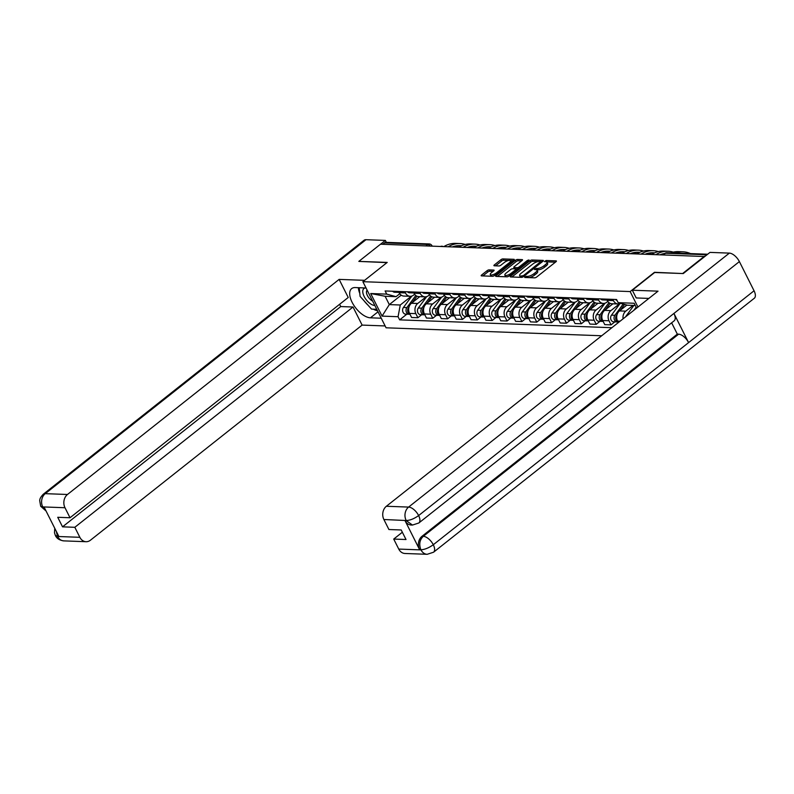 <?xml version="1.0" encoding="UTF-8"?>
<svg xmlns="http://www.w3.org/2000/svg" width="794" height="794" viewBox="0 0 794 794"><rect width="100%" height="100%" fill="white"/><g stroke="black" fill="none" stroke-linecap="round" stroke-linejoin="round"><path stroke-width="1.19" d="M524.814 276.848L524.725 277.473L534.66 277.831A1.568 0.526 -26.7 0 0 536.665 277.027L555.939 261.762A1.568 0.526 -26.7 0 0 556.405 261.018A1.568 0.526 -26.7 0 0 556.078 260.879L546.143 260.511L544.406 261.593L545.925 261.742A5.022 1.697 -26.7 0 1 546.987 262.199A5.022 1.697 -26.7 0 1 545.488 264.571L543.89 265.841A5.022 1.697 -26.7 0 1 537.469 268.441L534.779 268.968L534.451 269.484L535.97 269.632A5.022 1.697 -26.7 0 1 537.022 270.089A5.022 1.697 -26.7 0 1 535.533 272.451L533.925 273.722A5.022 1.697 -26.7 0 1 527.504 276.332L524.814 276.848M489.054 269.891A1.568 0.526 -26.7 0 0 487.05 270.704L481.64 274.992A1.568 0.526 -26.7 0 0 481.174 275.726A1.568 0.526 -26.7 0 0 481.501 275.875L492.538 276.282A1.568 0.526 -26.7 0 0 494.543 275.468L513.817 260.204A1.568 0.526 -26.7 0 0 514.284 259.469A1.568 0.526 -26.7 0 0 513.956 259.32L502.92 258.913A1.568 0.526 -26.7 0 0 500.915 259.727L494.384 264.898A1.568 0.526 -26.7 0 0 493.918 265.643A1.568 0.526 -26.7 0 0 494.245 265.782L498.969 265.96A1.568 0.526 -26.7 0 0 500.974 265.146L504.22 262.576A4.198 1.419 -26.7 0 1 507.991 260.65A4.198 1.419 -26.7 0 1 510.463 260.789A4.198 1.419 -26.7 0 1 509.222 262.764L496.528 272.808A4.198 1.419 -26.7 0 1 492.746 274.744A4.198 1.419 -26.7 0 1 490.275 274.605A4.198 1.419 -26.7 0 1 491.526 272.63L493.64 270.952A1.568 0.526 -26.7 0 0 494.106 270.208A1.568 0.526 -26.7 0 0 493.779 270.069L489.054 269.891L489.729 271.24A1.568 0.526 -26.7 0 0 487.724 272.054L482.841 275.925M682.969 273.553L654.484 272.302L630.158 291.567L362.878 281.691L387.214 262.427L358.828 261.385L380.534 244.195L704.764 256.531M682.87 273.344L704.576 256.154M510.721 276.064A1.568 0.526 -26.7 0 0 510.254 276.798A1.568 0.526 -26.7 0 0 510.582 276.947L521.618 277.354A1.568 0.526 -26.7 0 0 523.623 276.54L542.898 261.276A1.568 0.526 -26.7 0 0 543.364 260.541A1.568 0.526 -26.7 0 0 543.036 260.392L532 259.985A1.568 0.526 -26.7 0 0 529.995 260.799L510.721 276.064L511.177 276.967M507.078 276.818L496.042 276.411A1.568 0.526 -26.7 0 1 495.714 276.262A1.568 0.526 -26.7 0 1 496.181 275.528L515.455 260.263A1.568 0.526 -26.7 0 1 517.46 259.449L522.184 259.628A1.568 0.526 -26.7 0 1 522.512 259.767A1.568 0.526 -26.7 0 1 522.045 260.511L514.234 266.695A1.568 0.526 -26.7 0 0 513.768 267.439A1.568 0.526 -26.7 0 0 514.095 267.578L517.222 267.697A1.568 0.526 -26.7 0 0 519.236 266.883L527.375 260.442L529.003 259.966L528.675 260.482L509.083 276.004A1.568 0.526 -26.7 0 1 507.078 276.818M362.878 281.691L386.073 327.803L601.703 335.763M382.807 244.274L384.594 242.855A3.196 2.571 -87.9 0 1 386.063 242.349L429.217 243.947A3.196 2.571 92.1 0 0 427.748 244.453L384.594 242.855M620.749 303.368A7.354 5.905 -87.9 0 1 618.189 303.983A7.354 5.905 -87.9 0 1 613.444 300.608L612.819 299.368M623.082 318.841A7.354 5.905 -87.9 0 1 625.771 311.159L633.016 305.412M606.537 299.139L607.162 300.38A7.354 5.905 92.1 0 0 611.906 303.755L618.189 303.983M626.913 305.045L619.479 310.92A7.354 5.905 92.1 0 0 617.573 321.084L618.337 322.592M607.797 301.422L606.715 302.276A7.354 5.905 -87.9 0 1 603.331 303.437A7.354 5.905 -87.9 0 1 598.587 300.063L597.961 298.822M614.854 321.868L611.062 324.865L608.998 320.766A7.354 5.905 -87.9 0 1 610.904 310.613L619.419 303.874M591.679 298.584L592.304 299.834A7.354 5.905 92.1 0 0 597.048 303.209L603.331 303.437M612.938 303.794L604.621 310.375A7.354 5.905 92.1 0 0 602.715 320.538L604.78 324.637L611.062 324.865M592.939 300.866L591.858 301.73A7.354 5.905 -87.9 0 1 588.473 302.891A7.354 5.905 -87.9 0 1 583.729 299.517L583.104 298.266M599.986 321.322L596.205 324.319L594.14 320.22A7.354 5.905 -87.9 0 1 596.046 310.057L604.552 303.328M576.811 298.038L577.446 299.278A7.354 5.905 92.1 0 0 582.191 302.653L588.473 302.891M598.081 303.239L589.763 309.829A7.354 5.905 92.1 0 0 587.858 319.982L589.912 324.081L596.205 324.319M578.082 300.321L577 301.174A7.354 5.905 -87.9 0 1 573.615 302.335A7.354 5.905 -87.9 0 1 568.871 298.971L568.246 297.72M585.128 320.766L581.347 323.773L579.283 319.664A7.354 5.905 -87.9 0 1 581.188 309.511L589.694 302.772M561.954 297.492L562.579 298.733A7.354 5.905 92.1 0 0 567.333 302.107L573.615 302.335M583.223 302.693L574.906 309.283A7.354 5.905 92.1 0 0 572.99 319.436L575.054 323.535L581.347 323.773M563.214 299.775L562.142 300.628A7.354 5.905 -87.9 0 1 558.758 301.789A7.354 5.905 -87.9 0 1 554.014 298.415L553.388 297.174M570.271 320.22L566.489 323.218L564.425 319.119A7.354 5.905 -87.9 0 1 566.33 308.965L574.836 302.226M547.096 296.936L547.721 298.187A7.354 5.905 92.1 0 0 552.475 301.561L558.758 301.789M568.365 302.147L560.048 308.727A7.354 5.905 92.1 0 0 558.132 318.89L560.197 322.989L566.489 323.218M548.356 299.229L547.284 300.082A7.354 5.905 -87.9 0 1 543.9 301.244A7.354 5.905 -87.9 0 1 539.156 297.869L538.521 296.628M555.413 319.674L551.622 322.672L549.567 318.573A7.354 5.905 -87.9 0 1 551.473 308.409L559.978 301.68M532.238 296.39L532.863 297.641A7.354 5.905 92.1 0 0 537.607 301.015L543.9 301.244M553.497 301.601L545.19 308.181A7.354 5.905 92.1 0 0 543.275 318.344L545.339 322.443L551.622 322.672M533.499 298.673L532.417 299.527A7.354 5.905 -87.9 0 1 529.042 300.698A7.354 5.905 -87.9 0 1 524.288 297.323L523.663 296.073M540.555 319.128L536.764 322.126L534.709 318.027A7.354 5.905 -87.9 0 1 536.615 307.864L545.121 301.134M517.38 295.844L518.006 297.085A7.354 5.905 92.1 0 0 522.75 300.46L529.042 300.698M538.64 301.045L530.323 307.635A7.354 5.905 92.1 0 0 528.417 317.789L530.481 321.888L536.764 322.126M518.641 298.127L517.559 298.981A7.354 5.905 -87.9 0 1 514.184 300.142A7.354 5.905 -87.9 0 1 509.43 296.767L508.805 295.527M525.697 318.573L521.906 321.57L519.842 317.471A7.354 5.905 -87.9 0 1 521.757 307.318L530.263 300.579M502.523 295.299L503.148 296.539A7.354 5.905 92.1 0 0 507.892 299.914L514.184 300.142M523.782 300.499L515.465 307.089A7.354 5.905 92.1 0 0 513.559 317.243L515.624 321.342L521.906 321.57M503.783 297.581L502.701 298.435A7.354 5.905 -87.9 0 1 499.317 299.596A7.354 5.905 -87.9 0 1 494.573 296.222L493.947 294.981M510.84 318.027L507.048 321.024L504.984 316.925A7.354 5.905 -87.9 0 1 506.9 306.772L515.405 300.033M487.665 294.743L488.29 295.993A7.354 5.905 92.1 0 0 493.034 299.368L499.317 299.596M508.924 299.953L500.607 306.534A7.354 5.905 92.1 0 0 498.701 316.697L500.766 320.796L507.048 321.024M488.925 297.025L487.844 297.889A7.354 5.905 -87.9 0 1 484.459 299.05A7.354 5.905 -87.9 0 1 479.715 295.676L479.09 294.425M495.982 317.481L492.191 320.478L490.126 316.379A7.354 5.905 -87.9 0 1 492.032 306.216L500.548 299.487M472.807 294.197L473.432 295.437A7.354 5.905 92.1 0 0 478.177 298.812L484.459 299.05M494.067 299.398L485.749 305.988A7.354 5.905 92.1 0 0 483.844 316.141L485.908 320.25L492.191 320.478M474.068 296.48L472.986 297.333A7.354 5.905 -87.9 0 1 469.601 298.494A7.354 5.905 -87.9 0 1 464.857 295.13L464.232 293.879M481.114 316.925L477.333 319.932L475.269 315.823A7.354 5.905 -87.9 0 1 477.174 305.67L485.68 298.931M457.94 293.651L458.565 294.892A7.354 5.905 92.1 0 0 463.319 298.266L469.601 298.494M479.209 298.852L470.892 305.442A7.354 5.905 92.1 0 0 468.986 315.595L471.041 319.694L477.333 319.932M459.21 295.934L458.128 296.787A7.354 5.905 -87.9 0 1 454.744 297.949A7.354 5.905 -87.9 0 1 450 294.574L449.374 293.333M466.257 316.379L462.475 319.377L460.411 315.278A7.354 5.905 -87.9 0 1 462.316 305.124L470.822 298.385M443.082 293.105L443.707 294.346A7.354 5.905 92.1 0 0 448.461 297.72L454.744 297.949M464.351 298.306L456.034 304.886A7.354 5.905 92.1 0 0 454.118 315.049L456.183 319.148L462.475 319.377M444.342 295.388L443.27 296.241A7.354 5.905 -87.9 0 1 439.886 297.403A7.354 5.905 -87.9 0 1 435.142 294.028L434.517 292.788M451.399 315.833L447.618 318.831L445.553 314.732A7.354 5.905 -87.9 0 1 447.459 304.568L455.964 297.839M428.224 292.549L428.849 293.8A7.354 5.905 92.1 0 0 433.603 297.174L439.886 297.403M449.493 297.76L441.176 304.34A7.354 5.905 92.1 0 0 439.261 314.503L441.325 318.602L447.618 318.831M429.485 294.832L428.413 295.686A7.354 5.905 -87.9 0 1 425.028 296.857A7.354 5.905 -87.9 0 1 420.284 293.482L419.649 292.232M436.541 315.287L432.75 318.285L430.695 314.186A7.354 5.905 -87.9 0 1 432.601 304.023L441.107 297.293M413.366 292.003L413.992 293.244A7.354 5.905 92.1 0 0 418.736 296.619L425.028 296.857M434.626 297.204L426.318 303.794A7.354 5.905 92.1 0 0 424.403 313.948L426.467 318.047L432.75 318.285M414.627 294.286L413.545 295.14A7.354 5.905 -87.9 0 1 410.17 296.301A7.354 5.905 -87.9 0 1 405.416 292.926L404.791 291.686M421.683 314.732L417.892 317.729L415.838 313.63A7.354 5.905 -87.9 0 1 417.743 303.477L426.249 296.738M398.509 291.458L399.134 292.698A7.354 5.905 92.1 0 0 403.878 296.073L410.17 296.301M419.768 296.658L411.451 303.248A7.354 5.905 92.1 0 0 409.545 313.402L411.61 317.501L417.892 317.729M635.289 305.501L627.528 305.214L618.159 302.663L616.571 299.507L385.12 290.961L386.708 294.117L396.067 296.668L385.12 296.261L389.308 304.598L400.265 305.005L411.391 296.192M618.159 302.663L634.168 303.258L636.609 308.122M400.265 305.005L398.062 316.707L399.65 319.863L611.886 327.704M398.062 316.707L382.063 316.111L370.709 293.532L386.708 294.117M630.158 291.567L637.949 307.06M401.218 295.169L389.308 304.598L382.063 316.111M399.769 293.74L396.067 296.668M406.826 314.186L399.65 319.863M385.12 296.261L370.709 293.532M528.973 277.622A5.022 1.697 -26.7 0 0 534.6 275.071L533.925 273.722M537.022 270.089L537.707 271.429A5.022 1.697 -26.7 0 1 536.208 273.801L534.6 275.071M546.987 262.199L547.661 263.548A5.022 1.697 -26.7 0 1 546.173 265.911L544.565 267.181A5.022 1.697 -26.7 0 1 538.143 269.791L536.645 269.762M555.423 262.169L546.6 261.871M538.362 261.544L532.675 261.335A1.568 0.526 -26.7 0 0 530.67 262.149L511.912 276.997M542.371 261.692L539.146 261.494A5.022 1.697 -26.7 0 0 532.734 264.094L521.162 273.255A5.022 1.697 -26.7 0 0 519.673 275.617A5.022 1.697 -26.7 0 0 520.735 276.074L523.494 275.558L540.734 261.643L541.22 262.606M519.673 275.617L520.348 276.967A5.022 1.697 -26.7 0 0 520.804 277.324M497.381 276.461L516.13 261.613L515.455 260.263M521.529 260.918L518.135 260.799A1.568 0.526 -26.7 0 0 516.13 261.613M513.768 267.439L514.443 268.779A1.568 0.526 -26.7 0 0 514.482 268.838M516.011 268.968L517.877 269.037L517.222 267.697M506.115 273.116A4.198 1.419 -26.7 0 0 504.865 275.101A4.198 1.419 -26.7 0 0 507.346 275.24A4.198 1.419 -26.7 0 0 511.118 273.305L515.594 269.762A1.568 0.526 -26.7 0 0 516.06 269.027A1.568 0.526 -26.7 0 0 515.723 268.878L512.596 268.769A1.568 0.526 -26.7 0 0 510.592 269.583L506.115 273.116M504.865 275.101L505.55 276.441A4.198 1.419 -26.7 0 0 506.056 276.778M506.88 276.808A4.198 1.419 -26.7 0 0 508.22 276.52M493.124 271.359L489.729 271.24M490.275 274.605L490.95 275.945A4.198 1.419 -26.7 0 0 491.297 276.233M492.568 276.282A4.198 1.419 -26.7 0 0 493.461 276.074M511.187 262.288A4.198 1.419 -26.7 0 0 511.147 262.129L510.463 260.789M508.855 260.452L503.604 260.263A1.568 0.526 -26.7 0 0 501.59 261.067L495.585 265.831M513.301 260.621L510.125 260.501M636.143 307.179L633.811 310.345M633.89 305.452L626.337 315.704A4 3.206 92.1 0 0 625.801 316.687M617.017 300.39A4 3.206 -87.9 0 1 615.509 299.467M675.178 253.028A30.847 24.763 -87.9 0 1 682.9 251.797A30.847 24.763 -87.9 0 1 690.522 253.594M670.791 252.869A30.847 24.763 -87.9 0 1 678.523 251.629L682.9 251.797M623.191 304.033L614.903 315.287A4 3.206 92.1 0 0 614.278 319.525A4 3.206 92.1 0 0 617.107 321.947A4 3.206 92.1 0 0 617.921 321.848M619.886 303.745L611.479 315.158A4 3.206 92.1 0 0 610.854 319.396A4 3.206 92.1 0 0 613.673 321.828L617.107 321.947M624.58 304.41L620.193 310.355M617.077 314.593L616.521 315.347A4 3.206 92.1 0 0 617.97 321.868M608.958 302.633L600.046 314.732A4 3.206 92.1 0 0 599.42 318.98A4 3.206 92.1 0 0 602.249 321.401A4 3.206 92.1 0 0 603.063 321.302M605.028 303.199L596.622 314.613A4 3.206 92.1 0 0 595.996 318.851A4 3.206 92.1 0 0 598.815 321.272L602.249 321.401M610.11 303.328L605.336 309.809M602.219 314.047L601.663 314.791A4 3.206 92.1 0 0 603.112 321.322M632.312 290.217L658.028 291.16L386.37 506.264L408.612 507.078L729.368 253.117L709.985 252.393L683.257 273.563L654.683 272.501L632.312 290.217L636.202 297.949L648.877 298.415M398.757 549.081L420.999 549.905A9.588 7.702 -87.9 0 0 427.192 554.301L404.95 553.487A9.588 7.702 -87.9 0 1 398.757 549.081L393.725 539.066L402.35 532.238M729.368 253.117A9.826 4.833 51.6 0 1 739.383 261.593L673.927 313.432A9.826 4.833 51.6 0 1 674.136 320.845L418.835 522.988A9.826 4.833 51.6 0 0 418.627 515.564C414.309 518.661 410.22 520.318 406.369 520.536L383.879 519.504A9.588 7.702 -87.9 0 1 386.37 506.264M405.009 520.616L406.29 520.666L412.483 525.062L411.203 525.023A9.588 7.702 -87.9 0 1 405.009 520.616L419.54 549.517A9.588 7.702 -87.9 0 1 422.031 536.268L677.332 334.135L678.612 334.185A9.826 4.833 51.6 0 1 688.596 342.601L754.052 290.773L739.383 261.593M754.052 290.773A9.826 4.833 51.6 0 1 754.3 298.256L433.544 552.227A9.826 4.833 51.6 0 0 433.296 544.734C428.968 547.84 424.889 549.517 421.078 549.776L419.54 549.517M422.031 536.268L423.321 536.317A9.826 4.833 51.6 0 1 433.296 544.734L688.596 342.601L673.927 313.432L418.627 515.564A9.826 4.833 51.6 0 0 408.612 507.078A9.588 7.702 92.1 0 0 406.121 520.328M393.725 539.066L406.012 539.523L401.208 529.975L388.921 529.529L383.879 519.504M677.332 334.135L671.635 322.821M678.612 334.185L423.321 536.317C419.669 539.781 418.835 544.198 420.83 549.567M374.837 305.472A10.391 5.111 -128.4 0 1 364.158 296.499A10.391 5.111 -128.4 0 1 366.054 287.994L355.216 287.567A17.984 8.843 -128.4 0 0 351.663 288.599A17.984 8.843 -128.4 0 0 353.816 305.293A17.984 8.843 -128.4 0 0 370.431 317.818L381.249 318.215M364.605 280.332L339.137 279.389L348.229 297.472L70.021 517.748L64.989 507.733L42.747 506.909L44.196 507.297L58.736 536.198L57.625 536.486L79.857 537.31A9.588 7.702 92.1 0 0 86.05 541.707A9.588 7.702 92.1 0 0 90.466 540.188L362.124 325.093L353.032 307.01L340.745 306.563L339.604 304.301M385.14 325.947L362.124 325.093M339.137 279.389L67.48 494.483A9.588 7.702 92.1 0 0 64.989 507.733M46.092 511.048L40.683 506.244L39.7 500.627C39.978 500.379 38.956 498.811 43.293 494.225L364.049 240.254A9.826 4.833 51.6 0 1 365.994 239.699L385.378 240.413L386.36 242.369M70.021 517.748L57.734 517.291L62.537 526.839L74.825 527.295L79.857 537.31M74.825 527.295L353.032 307.01M358.848 261.415L386.976 262.616M385.378 240.413L380.594 244.195M62.537 526.839L340.745 306.563M358.332 287.686A17.984 8.843 -128.4 0 0 359.781 293.403M364.128 300.876A17.984 8.843 -128.4 0 0 367.94 305.114M373.379 309.184A17.984 8.843 -128.4 0 0 377.517 310.801M45.873 510.621L42.916 507.247M40.683 506.244L42.668 507.048M57.625 536.486A9.588 7.702 -87.9 0 0 63.808 540.883C59.52 540.277 56.711 538.471 55.372 535.444L57.376 536.278M367.156 290.187A7.116 3.504 -128.4 0 0 367.404 295.557A7.116 3.504 -128.4 0 0 372.644 301.095M376.773 309.303L371.532 309.114L360.069 296.351L359.245 287.716M606.944 299.953A4 3.206 -87.9 0 1 605.693 299.1M606.904 299.943A4 3.206 -87.9 0 1 606.08 300.043A4 3.206 -87.9 0 1 604.075 299.04M606.08 300.043L602.656 299.914A4 3.206 -87.9 0 1 600.641 298.921M656.37 254.378A30.847 24.763 -87.9 0 1 668.042 251.241A30.847 24.763 -87.9 0 1 673.252 252.135M651.983 254.219A30.847 24.763 -87.9 0 1 663.665 251.083L668.042 251.241M664.776 253.475A28.773 23.095 92.1 0 0 660.598 254.537M592.086 299.407A4 3.206 -87.9 0 1 590.835 298.554M592.036 299.388A4 3.206 -87.9 0 1 591.222 299.487A4 3.206 -87.9 0 1 589.217 298.494M591.222 299.487L587.798 299.368A4 3.206 -87.9 0 1 585.783 298.365M641.512 253.832A30.847 24.763 -87.9 0 1 653.184 250.696A30.847 24.763 -87.9 0 1 658.395 251.589M663.198 253.762A30.847 24.763 -87.9 0 1 663.873 254.189M637.125 253.663A30.847 24.763 -87.9 0 1 648.807 250.537L653.184 250.696M653.452 253.395A28.773 23.095 92.1 0 0 650.911 252.82M654.544 252.879A28.773 23.095 92.1 0 0 653.105 252.77A28.773 23.095 92.1 0 0 645.73 253.981M594.101 302.087L585.188 314.186A4 3.206 92.1 0 0 584.563 318.434A4 3.206 92.1 0 0 587.391 320.855A4 3.206 92.1 0 0 588.205 320.756M590.17 302.643L581.754 314.057A4 3.206 92.1 0 0 581.139 318.305A4 3.206 92.1 0 0 583.957 320.726L587.391 320.855M595.252 302.782L590.478 309.263M587.361 313.501L586.806 314.245A4 3.206 92.1 0 0 588.245 320.766M579.243 301.541L570.33 313.64A4 3.206 92.1 0 0 569.705 317.878A4 3.206 92.1 0 0 572.534 320.31A4 3.206 92.1 0 0 573.347 320.21A4 3.206 92.1 0 1 571.948 313.699L572.504 312.945M575.313 302.097L566.896 313.511A4 3.206 92.1 0 0 566.281 317.759A4 3.206 92.1 0 0 569.1 320.181L572.534 320.31M580.394 302.236L575.62 308.707M564.385 300.986L555.472 313.094A4 3.206 92.1 0 0 554.847 317.332A4 3.206 92.1 0 0 557.666 319.754A4 3.206 92.1 0 0 558.48 319.654M560.445 301.551L552.038 312.965A4 3.206 92.1 0 0 551.413 317.203A4 3.206 92.1 0 0 554.242 319.635L557.666 319.754M565.536 301.69L560.763 308.161M557.636 312.399L557.09 313.154A4 3.206 92.1 0 0 558.529 319.674M577.228 298.862A4 3.206 -87.9 0 1 575.978 298.008M577.178 298.842A4 3.206 -87.9 0 1 576.365 298.941A4 3.206 -87.9 0 1 574.36 297.949M576.365 298.941L572.94 298.812A4 3.206 -87.9 0 1 570.926 297.819M626.645 253.276A30.847 24.763 -87.9 0 1 638.326 250.15A30.847 24.763 -87.9 0 1 643.537 251.043M648.341 253.207A30.847 24.763 -87.9 0 1 649.442 253.921M622.268 253.117A30.847 24.763 -87.9 0 1 633.94 249.981L638.326 250.15M638.594 252.849A28.773 23.095 92.1 0 0 636.054 252.274M639.686 252.333A28.773 23.095 92.1 0 0 638.247 252.224A28.773 23.095 92.1 0 0 630.873 253.435M562.37 298.306A4 3.206 -87.9 0 1 561.12 297.462M562.321 298.296A4 3.206 -87.9 0 1 561.507 298.395A4 3.206 -87.9 0 1 559.502 297.403M561.507 298.395L558.083 298.266A4 3.206 -87.9 0 1 556.068 297.274M611.787 252.73A30.847 24.763 -87.9 0 1 623.469 249.594A30.847 24.763 -87.9 0 1 628.679 250.487M633.483 252.661A30.847 24.763 -87.9 0 1 634.575 253.375M607.41 252.571A30.847 24.763 -87.9 0 1 619.082 249.435L623.469 249.594M623.737 252.303A28.773 23.095 92.1 0 0 621.196 251.728M624.818 251.787A28.773 23.095 92.1 0 0 623.389 251.678A28.773 23.095 92.1 0 0 616.015 252.889M547.513 297.76A4 3.206 -87.9 0 1 546.262 296.906M547.463 297.74A4 3.206 -87.9 0 1 546.649 297.839A4 3.206 -87.9 0 1 544.634 296.847M546.649 297.839L543.225 297.72A4 3.206 -87.9 0 1 541.21 296.728M596.929 252.184A30.847 24.763 -87.9 0 1 608.611 249.048A30.847 24.763 -87.9 0 1 613.822 249.941M618.615 252.115A30.847 24.763 -87.9 0 1 619.717 252.829M592.552 252.026A30.847 24.763 -87.9 0 1 604.224 248.889L608.611 249.048M608.869 251.758A28.773 23.095 92.1 0 0 606.338 251.172M609.961 251.232A28.773 23.095 92.1 0 0 608.532 251.122A28.773 23.095 92.1 0 0 601.157 252.343M549.527 300.44L540.615 312.538A4 3.206 92.1 0 0 539.989 316.786A4 3.206 92.1 0 0 542.808 319.208A4 3.206 92.1 0 0 543.622 319.109M545.587 300.995L537.181 312.409A4 3.206 92.1 0 0 536.555 316.657A4 3.206 92.1 0 0 539.384 319.079L542.808 319.208M550.679 301.134L545.905 307.615M542.778 311.853L542.233 312.598A4 3.206 92.1 0 0 543.672 319.128M532.655 297.214A4 3.206 -87.9 0 1 531.394 296.361M532.605 297.194A4 3.206 -87.9 0 1 531.791 297.293A4 3.206 -87.9 0 1 529.777 296.301M531.791 297.293L528.357 297.164A4 3.206 -87.9 0 1 526.353 296.172M582.071 251.638A30.847 24.763 -87.9 0 1 593.753 248.502A30.847 24.763 -87.9 0 1 598.964 249.395M603.758 251.569A30.847 24.763 -87.9 0 1 604.859 252.274M577.695 251.47A30.847 24.763 -87.9 0 1 589.366 248.343L593.753 248.502M594.011 251.202A28.773 23.095 92.1 0 0 591.48 250.626M595.103 250.686A28.773 23.095 92.1 0 0 593.674 250.576A28.773 23.095 92.1 0 0 586.3 251.787M534.67 299.894L525.747 311.992A4 3.206 92.1 0 0 525.132 316.24A4 3.206 92.1 0 0 527.95 318.662A4 3.206 92.1 0 0 528.764 318.563M530.729 300.45L522.323 311.863A4 3.206 92.1 0 0 521.698 316.111A4 3.206 92.1 0 0 524.526 318.533L527.95 318.662M535.811 300.589L531.047 307.07M527.921 311.298L527.375 312.052A4 3.206 92.1 0 0 528.814 318.573M517.787 296.668A4 3.206 -87.9 0 1 516.537 295.815M517.748 296.648A4 3.206 -87.9 0 1 516.934 296.748A4 3.206 -87.9 0 1 514.919 295.755M516.934 296.748L513.5 296.619A4 3.206 -87.9 0 1 511.495 295.626M567.214 251.083A30.847 24.763 -87.9 0 1 578.886 247.956A30.847 24.763 -87.9 0 1 584.106 248.84M588.9 251.013A30.847 24.763 -87.9 0 1 590.002 251.728M562.837 250.924A30.847 24.763 -87.9 0 1 574.509 247.788L578.886 247.956M579.154 250.656A28.773 23.095 92.1 0 0 576.613 250.08M580.245 250.14A28.773 23.095 92.1 0 0 578.816 250.031A28.773 23.095 92.1 0 0 571.442 251.241M519.812 299.338L510.889 311.447A4 3.206 92.1 0 0 510.274 315.684A4 3.206 92.1 0 0 513.093 318.106A4 3.206 92.1 0 0 513.907 318.007M515.872 299.904L507.465 311.317A4 3.206 92.1 0 0 506.84 315.565A4 3.206 92.1 0 0 509.669 317.987L513.093 318.106M520.953 300.043L516.189 306.514M513.063 310.752L512.507 311.506A4 3.206 92.1 0 0 513.956 318.027M502.93 296.112A4 3.206 -87.9 0 1 501.679 295.269M502.89 296.102A4 3.206 -87.9 0 1 502.076 296.202A4 3.206 -87.9 0 1 500.061 295.199M502.076 296.202L498.642 296.073A4 3.206 -87.9 0 1 496.637 295.08M552.356 250.537A30.847 24.763 -87.9 0 1 564.028 247.4A30.847 24.763 -87.9 0 1 569.238 248.294M574.042 250.467A30.847 24.763 -87.9 0 1 575.144 251.182M547.969 250.378A30.847 24.763 -87.9 0 1 559.651 247.242L564.028 247.4M564.296 250.11A28.773 23.095 92.1 0 0 561.755 249.524M565.388 249.584A28.773 23.095 92.1 0 0 563.958 249.475A28.773 23.095 92.1 0 0 556.584 250.696M504.944 298.792L496.032 310.891A4 3.206 92.1 0 0 495.406 315.139A4 3.206 92.1 0 0 498.235 317.56A4 3.206 92.1 0 0 499.049 317.461M501.014 299.358L492.608 310.772A4 3.206 92.1 0 0 491.982 315.01A4 3.206 92.1 0 0 494.801 317.431L498.235 317.56M506.096 299.487L501.322 305.968M498.205 310.206L497.649 310.95A4 3.206 92.1 0 0 499.098 317.481M488.072 295.567A4 3.206 -87.9 0 1 486.821 294.713M488.032 295.547A4 3.206 -87.9 0 1 487.208 295.646A4 3.206 -87.9 0 1 485.203 294.653M487.208 295.646L483.784 295.527A4 3.206 -87.9 0 1 481.769 294.524M537.498 249.991A30.847 24.763 -87.9 0 1 549.17 246.855A30.847 24.763 -87.9 0 1 554.381 247.748M559.184 249.921A30.847 24.763 -87.9 0 1 560.286 250.626M533.111 249.822A30.847 24.763 -87.9 0 1 544.793 246.696L549.17 246.855M549.438 249.564A28.773 23.095 92.1 0 0 546.897 248.979M550.53 249.038A28.773 23.095 92.1 0 0 549.091 248.929A28.773 23.095 92.1 0 0 541.726 250.14M490.087 298.246L481.174 310.345A4 3.206 92.1 0 0 480.549 314.593A4 3.206 92.1 0 0 483.377 317.014A4 3.206 92.1 0 0 484.191 316.915M486.156 298.802L477.75 310.216A4 3.206 92.1 0 0 477.125 314.464A4 3.206 92.1 0 0 479.943 316.885L483.377 317.014M491.238 298.941L486.464 305.422M483.348 309.66L482.792 310.404A4 3.206 92.1 0 0 484.241 316.925M473.214 295.021A4 3.206 -87.9 0 1 471.964 294.167M473.164 295.001A4 3.206 -87.9 0 1 472.351 295.1A4 3.206 -87.9 0 1 470.346 294.108M472.351 295.1L468.926 294.971A4 3.206 -87.9 0 1 466.912 293.978M522.641 249.435A30.847 24.763 -87.9 0 1 534.312 246.309A30.847 24.763 -87.9 0 1 539.523 247.202M544.327 249.366A30.847 24.763 -87.9 0 1 545.428 250.08M518.254 249.276A30.847 24.763 -87.9 0 1 529.935 246.14L534.312 246.309M534.58 249.008A28.773 23.095 92.1 0 0 532.04 248.433M535.672 248.492A28.773 23.095 92.1 0 0 534.233 248.383A28.773 23.095 92.1 0 0 526.859 249.594M475.229 297.7L466.316 309.799A4 3.206 92.1 0 0 465.691 314.037A4 3.206 92.1 0 0 468.52 316.469A4 3.206 92.1 0 0 469.333 316.369A4 3.206 92.1 0 1 467.934 309.858L468.49 309.104M471.299 298.256L462.882 309.67A4 3.206 92.1 0 0 462.267 313.918A4 3.206 92.1 0 0 465.086 316.34L468.52 316.469M476.38 298.395L471.606 304.866M458.356 294.465A4 3.206 -87.9 0 1 457.106 293.621M458.307 294.455A4 3.206 -87.9 0 1 457.493 294.554A4 3.206 -87.9 0 1 455.488 293.562M457.493 294.554L454.069 294.425A4 3.206 -87.9 0 1 452.054 293.433M507.773 248.889A30.847 24.763 -87.9 0 1 519.455 245.753A30.847 24.763 -87.9 0 1 524.665 246.646M529.469 248.82A30.847 24.763 -87.9 0 1 530.571 249.534M503.396 248.73A30.847 24.763 -87.9 0 1 515.068 245.594L519.455 245.753M519.723 248.462A28.773 23.095 92.1 0 0 517.182 247.887M520.804 247.946A28.773 23.095 92.1 0 0 519.375 247.837A28.773 23.095 92.1 0 0 512.001 249.048M460.371 297.145L451.458 309.253A4 3.206 92.1 0 0 450.833 313.491A4 3.206 92.1 0 0 453.662 315.913A4 3.206 92.1 0 0 454.476 315.813M456.441 297.71L448.024 309.124A4 3.206 92.1 0 0 447.409 313.362A4 3.206 92.1 0 0 450.228 315.794L453.662 315.913M461.522 297.849L456.749 304.32M453.632 308.558L453.076 309.313A4 3.206 92.1 0 0 454.515 315.833M443.499 293.919A4 3.206 -87.9 0 1 442.248 293.065M443.449 293.899A4 3.206 -87.9 0 1 442.635 293.998A4 3.206 -87.9 0 1 440.63 293.006M442.635 293.998L439.211 293.879A4 3.206 -87.9 0 1 437.196 292.887M492.915 248.343A30.847 24.763 -87.9 0 1 504.597 245.207A30.847 24.763 -87.9 0 1 509.808 246.1M514.611 248.274A30.847 24.763 -87.9 0 1 515.703 248.988M488.538 248.185A30.847 24.763 -87.9 0 1 500.21 245.048L504.597 245.207M504.865 247.917A28.773 23.095 92.1 0 0 502.324 247.331M505.947 247.391A28.773 23.095 92.1 0 0 504.518 247.281A28.773 23.095 92.1 0 0 497.143 248.502M445.513 296.599L436.601 308.697A4 3.206 92.1 0 0 435.975 312.945A4 3.206 92.1 0 0 438.794 315.367A4 3.206 92.1 0 0 439.608 315.268M441.573 297.154L433.167 308.568A4 3.206 92.1 0 0 432.541 312.816A4 3.206 92.1 0 0 435.37 315.238L438.794 315.367M446.665 297.293L441.891 303.774M438.764 308.012L438.219 308.757A4 3.206 92.1 0 0 439.658 315.287M428.641 293.373A4 3.206 -87.9 0 1 427.39 292.52M428.591 293.353A4 3.206 -87.9 0 1 427.777 293.452A4 3.206 -87.9 0 1 425.763 292.46M427.777 293.452L424.343 293.323A4 3.206 -87.9 0 1 422.339 292.331M478.057 247.797A30.847 24.763 -87.9 0 1 489.739 244.661A30.847 24.763 -87.9 0 1 494.95 245.554M499.744 247.728A30.847 24.763 -87.9 0 1 500.845 248.433M473.681 247.629A30.847 24.763 -87.9 0 1 485.352 244.502L489.739 244.661M489.997 247.361A28.773 23.095 92.1 0 0 487.466 246.785M491.089 246.845A28.773 23.095 92.1 0 0 489.66 246.736A28.773 23.095 92.1 0 0 482.286 247.946M430.656 296.053L421.743 308.151A4 3.206 92.1 0 0 421.118 312.399A4 3.206 92.1 0 0 423.936 314.821A4 3.206 92.1 0 0 424.75 314.722M426.715 296.609L418.309 308.022A4 3.206 92.1 0 0 417.684 312.27A4 3.206 92.1 0 0 420.512 314.692L423.936 314.821M431.807 296.748L427.033 303.229M423.907 307.457L423.361 308.211A4 3.206 92.1 0 0 424.8 314.732M413.783 292.827A4 3.206 -87.9 0 1 412.523 291.974M413.734 292.807A4 3.206 -87.9 0 1 412.92 292.907A4 3.206 -87.9 0 1 410.905 291.914M412.92 292.907L409.486 292.778A4 3.206 -87.9 0 1 407.481 291.785M463.2 247.242A30.847 24.763 -87.9 0 1 474.881 244.115A30.847 24.763 -87.9 0 1 480.092 244.999M484.886 247.172A30.847 24.763 -87.9 0 1 485.988 247.887M458.823 247.083A30.847 24.763 -87.9 0 1 470.495 243.947L474.881 244.115M475.14 246.815A28.773 23.095 92.1 0 0 472.609 246.239M476.231 246.299A28.773 23.095 92.1 0 0 474.802 246.19A28.773 23.095 92.1 0 0 467.428 247.4M415.798 295.497L406.875 307.606A4 3.206 92.1 0 0 406.26 311.844A4 3.206 92.1 0 0 409.079 314.265A4 3.206 92.1 0 0 409.893 314.166M411.858 296.063L403.451 307.477A4 3.206 92.1 0 0 402.826 311.724A4 3.206 92.1 0 0 405.655 314.146L409.079 314.265M416.939 296.202L412.175 302.673M409.049 306.911L408.503 307.665A4 3.206 92.1 0 0 409.942 314.186M398.916 292.271A4 3.206 -87.9 0 1 397.665 291.428M398.876 292.261A4 3.206 -87.9 0 1 398.062 292.361A4 3.206 -87.9 0 1 396.047 291.368M398.062 292.361L394.628 292.232A4 3.206 -87.9 0 1 392.623 291.239M448.342 246.696A30.847 24.763 -87.9 0 1 460.014 243.56A30.847 24.763 -87.9 0 1 465.234 244.453M470.028 246.626A30.847 24.763 -87.9 0 1 471.13 247.341M443.965 246.537A30.847 24.763 -87.9 0 1 455.637 243.401L460.014 243.56M460.282 246.269A28.773 23.095 92.1 0 0 457.741 245.683M461.374 245.743A28.773 23.095 92.1 0 0 459.944 245.644A28.773 23.095 92.1 0 0 452.57 246.855M424.403 313.948L430.695 314.186M439.261 314.503L445.553 314.732M454.118 315.049L460.411 315.278M468.986 315.595L475.269 315.823M483.844 316.141L490.126 316.379M498.701 316.697L504.984 316.925M513.559 317.243L519.842 317.471M528.417 317.789L534.709 318.027M543.275 318.344L549.567 318.573M558.132 318.89L564.425 319.119M572.99 319.436L579.283 319.664M587.858 319.982L594.14 320.22M602.715 320.538L608.998 320.766M617.573 321.084L620.124 321.173M409.545 313.402L415.838 313.63M411.451 303.248L417.743 303.477M426.318 303.794L432.601 304.023M413.992 293.244L420.284 293.482M441.176 304.34L447.459 304.568M428.849 293.8L435.142 294.028M456.034 304.886L462.316 305.124M443.707 294.346L450 294.574M470.892 305.442L477.174 305.67M458.565 294.892L464.857 295.13M485.749 305.988L492.032 306.216M473.432 295.437L479.715 295.676M500.607 306.534L506.9 306.772M488.29 295.993L494.573 296.222M515.465 307.089L521.757 307.318M503.148 296.539L509.43 296.767M530.323 307.635L536.615 307.864M518.006 297.085L524.288 297.323M545.19 308.181L551.473 308.409M532.863 297.641L539.156 297.869M560.048 308.727L566.33 308.965M547.721 298.187L554.014 298.415M574.906 309.283L581.188 309.511M562.579 298.733L568.871 298.971M589.763 309.829L596.046 310.057M577.446 299.278L583.729 299.517M604.621 310.375L610.904 310.613M592.304 299.834L598.587 300.063M619.479 310.92L625.771 311.159M607.162 300.38L613.444 300.608M399.134 292.698L405.416 292.926M706.997 254.765L665.491 253.226A3.196 1.568 -128.4 0 0 664.856 253.415L663.318 254.636M663.695 254.646L665.491 253.226A3.196 2.571 92.1 0 1 666.96 252.73A3.196 3.196 0 0 0 664.856 253.415M425.951 245.872L427.748 244.453A3.196 1.568 -128.4 0 1 430.219 246.031M429.217 243.947A3.196 3.196 0 0 1 431.956 245.703A3.196 1.082 153.3 0 1 431.956 246.09M528.149 277.592L527.504 276.332M536.208 273.801L535.533 272.451M536.863 269.742L536.178 268.392M538.143 269.791L537.469 268.441M544.565 267.181L543.89 265.841M546.173 265.911L545.488 264.571M546.818 261.851L546.143 260.511M556.326 261.375L556.078 260.879M526.859 277.543L526.224 276.282M530.67 262.149L529.995 260.799M532.675 261.335L532 259.985M543.285 260.889L543.036 260.392M522.591 277.126L522.085 276.133M523.881 276.332L523.494 275.558M540.803 262.933L540.406 262.159M521.37 277.344L520.735 276.074M496.637 276.431L496.181 275.528M518.135 260.799L517.46 259.449M514.73 268.848L514.095 267.578M519.623 267.657L519.236 266.883M527.762 261.216L527.375 260.442M511.515 274.079L511.118 273.305M515.981 270.546L515.594 269.762M494.027 270.565L493.779 270.069M496.915 273.583L496.528 272.808M509.609 263.539L509.222 262.764M494.841 265.801L494.384 264.898M501.59 261.067L500.915 259.727M503.604 260.263L502.92 258.913M514.204 259.817L513.956 259.32M482.097 275.895L481.64 274.992M487.724 272.054L487.05 270.704M627.002 315.734L626.337 315.704M614.903 315.287L611.479 315.158M600.046 314.732L596.622 314.613M365.994 239.699L45.238 493.66L67.48 494.483M378.023 311.804L370.431 317.818M43.293 494.225A9.826 4.833 51.6 0 1 45.238 493.66A9.588 7.702 92.1 0 0 42.747 506.909M56.295 531.345L57.456 536.149M585.188 314.186L581.754 314.057M570.33 313.64L566.896 313.511M555.472 313.094L552.038 312.965M540.615 312.538L537.181 312.409M525.747 311.992L522.323 311.863M510.889 311.447L507.465 311.317M496.032 310.891L492.608 310.772M481.174 310.345L477.75 310.216M466.316 309.799L462.882 309.67M451.458 309.253L448.024 309.124M436.601 308.697L433.167 308.568M421.743 308.151L418.309 308.022M406.875 307.606L403.451 307.477M651.11 254.179A3.196 3.196 0 0 0 648.708 254.1M636.252 253.633A3.196 3.196 0 0 0 633.85 253.544M621.394 253.088A3.196 3.196 0 0 0 618.992 252.998M606.537 252.542A3.196 3.196 0 0 0 604.135 252.452M591.679 251.986A3.196 3.196 0 0 0 589.267 251.897M576.821 251.44A3.196 3.196 0 0 0 574.409 251.351M561.954 250.894A3.196 3.196 0 0 0 559.552 250.805M547.096 250.338A3.196 3.196 0 0 0 544.694 250.259M532.238 249.792A3.196 3.196 0 0 0 529.836 249.703M517.38 249.247A3.196 3.196 0 0 0 514.978 249.157M502.523 248.701A3.196 3.196 0 0 0 500.121 248.611M487.665 248.145A3.196 3.196 0 0 0 485.263 248.056M472.807 247.599A3.196 3.196 0 0 0 470.395 247.51M457.949 247.053A3.196 3.196 0 0 0 455.538 246.964M443.082 246.507A3.196 3.196 0 0 0 440.68 246.418M666.96 252.73L707.672 254.229M516.576 270.069L516.06 269.027M427.192 554.301L433.544 552.227M412.483 525.062L418.835 522.988M63.808 540.883L86.05 541.707M55.372 535.434L54.488 532.784L54.746 528.258"/></g></svg>
